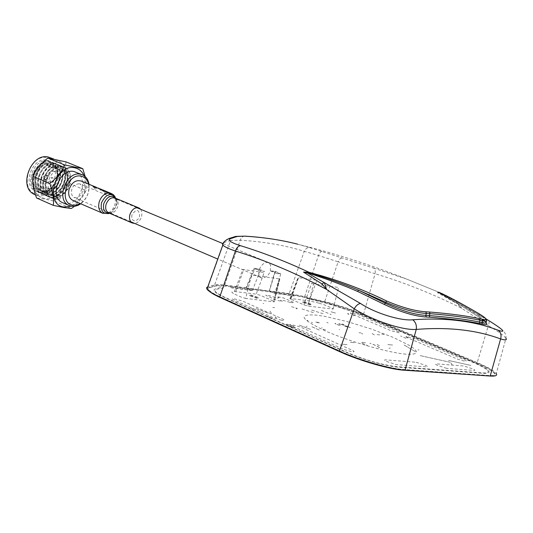 <?xml version="1.0" encoding="UTF-8"?>
<svg xmlns="http://www.w3.org/2000/svg" width="533" height="533" viewBox="0 0 533 533"><rect width="100%" height="100%" fill="white"/><g stroke="black" fill="none" stroke-linecap="round" stroke-linejoin="round"><path stroke-width="0.4" stroke-dasharray="2.67 2" d="M45.092 179.734L43.839 177.536L44.645 175.857L46.751 175.324C48.183 177.476 47.63 178.948 45.092 179.734M44.392 175.95L43.446 176.823L43.913 177.642L44.825 176.929L44.392 175.95M51.301 182.373L50.915 182.239C49.502 180.074 50.055 178.602 52.594 177.815L52.967 177.942C54.393 180.101 53.84 181.58 51.301 182.373M49.496 188.762C40.495 187.556 45.671 169.214 54.406 171.413C63.3 172.772 58.17 190.807 49.496 188.762M102.503 189.855L102.976 190.561L101.01 189.255M104.701 190.787L105.947 191.8L105.274 191.52L104.015 190.501M73.301 200.561C78.511 201.447 82.355 198.656 84.84 192.18C86.04 186.99 84.92 183.319 81.469 181.147M140.712 209.296L141.991 212.554L141.625 216.598C140.239 220.582 137.94 222.867 134.722 223.46M131.878 214.872L131.778 218.297L132.717 219.989L134.263 220.802L136.108 220.575L137.887 219.363L139.686 216.258C139.066 209.063 136.461 208.603 131.878 214.872M113.809 195.138L110.211 193.073M111.284 193.446L112.989 194.478M251.17 290.125L246.059 287.88L253.961 268.246L259.418 269.258L264.688 271.53L259.751 270.524M259.418 269.258C262.023 263.942 265.081 261.75 268.592 262.676L270.531 264.974L270.344 270.817C268.812 275.701 265.614 278.039 260.744 277.82L259.251 275.414C258.219 273.103 258.272 271.05 259.418 269.258L254.967 268.725L246.473 287.973L251.743 290.338L230.243 287.4M255.46 268.799L260.943 271.13M505.964 338.288C503.938 335.603 498.062 331.386 488.341 325.636L489.187 322.512L488.534 320.44C494.371 323.977 498.841 327.075 501.953 329.72C504.944 332.066 506.277 334.917 505.964 338.288L496.276 373.54C494.204 370.828 487.855 367.19 477.222 362.64L363.519 314.37L347.663 308.374L330.26 303.044L304.669 296.648L289.226 293.563L269.405 290.958L275.314 271.444L270.344 270.817L274.375 271.623M280.218 273.849L274.848 271.69L269.232 290.965L246.473 287.973M252.316 290.545L260.157 270.871M223.66 287.74L216.491 289.326C213.013 290.332 215.745 292.963 224.679 297.214L347.19 352.506C365.958 360.288 382.594 365.025 397.112 366.704L483.244 372.953C492.086 373.013 489.187 369.702 474.55 363.033L357.75 313.351L326.976 303.364L306.682 298.467M252.169 290.525L231.569 287.847M274.635 293.317L269.232 290.965M294.296 296.002L274.775 293.33L280.711 274.162M289.999 302.358L281.837 299.979L280.505 300.326L282.403 301.418L276.281 300.246L265.674 295.229L269.525 295.722L277.68 298.1L279.019 297.76L277.147 296.694L283.343 297.88L293.763 302.418L293.95 302.851L289.999 302.358M405.959 354.165C388.104 352.753 348.562 341.307 324.477 330.527C300.232 318.854 297.634 313.73 316.682 315.15L325.476 316.495L347.296 321.599L371.388 329.041L393.514 337.529L409.644 345.544L414.394 348.888L416.513 351.56L415.813 353.406L412.262 354.298L405.959 354.165M233.407 293.59L231.762 292.124L234.413 291.498L242.808 269.451L264.195 272.51L256.253 294.129L260.384 295.335L273.536 301.125L279.365 278.692L279.838 278.966L251.523 274.988L245.713 298.42L241.429 297.174L233.407 293.59M273.536 301.125L274.502 301.691L273.795 301.858L245.713 298.42M234.413 291.498L256.253 294.129M319.074 303.157L324.864 305.049L332.679 308.4L333.098 309.12L307.941 306.035L303.91 304.863L290.865 299.2L298.52 277.84L298.047 277.56L316.888 280.271L309.173 300.865L319.074 303.157M290.865 299.2L289.899 298.633L290.565 298.5L309.173 300.865M352.1 314.084C350.168 313.197 349.915 312.811 351.347 312.918L358.922 314.896L397.931 331.513C399.97 332.439 400.303 332.865 398.931 332.792L391.215 330.793L352.1 314.084M464.25 361.101L457.687 359.189L407.885 337.909C405.806 336.969 405.453 336.53 406.832 336.596L414.554 338.595L464.196 359.742C466.415 360.741 466.868 361.227 465.562 361.207L464.25 361.101M351.327 351.633L343.898 349.481L291.784 326.009C289.646 324.977 289.466 324.504 291.238 324.604L300.099 326.862L352.073 350.181C354.372 351.287 354.672 351.813 352.979 351.773L351.327 351.633M416.133 362.267L425.327 365.245C427.673 366.338 428.092 366.877 426.6 366.864L396.192 364.599L386.672 361.507C384.32 360.388 383.96 359.842 385.579 359.868L416.133 362.267M281.591 320.266L274.415 318.188L233.827 299.899C231.862 298.946 231.782 298.54 233.601 298.687L242.268 300.912L282.776 319.087C284.869 320.1 285.035 320.553 283.276 320.446L281.591 320.266M446.687 368.363L437.626 365.431C435.308 364.359 434.875 363.832 436.314 363.852L463.917 366.018L472.691 368.856C474.99 369.902 475.476 370.422 474.143 370.415L446.687 368.363M276.141 273.429L279.772 274.022M270.344 270.817L275.728 273.169M273.795 301.858L279.499 279.006M290.565 298.5L298.367 277.54M333.098 309.12L338.575 287.487L313.517 283.889L307.941 306.035M279.825 278.946L274.502 301.691M313.517 283.889L311.632 283.336L303.91 304.863M79.024 183.772C73.028 184.525 70.642 188.269 71.855 195.011L73.82 197.337L75.06 197.636C81.009 196.857 83.388 193.119 82.195 186.43L80.157 184.038L79.024 183.772M55.385 166.183C59.23 176.769 56.125 185.271 46.065 191.68L39.535 192.493L35.644 190.861C23.725 183.585 34.998 157.235 48.456 160.933M37.97 191.793C52.301 195.218 62.721 166.876 49.243 161.099L46.871 160.28C32.76 156.436 21.833 184.704 35.065 190.774L37.97 191.793M47.863 163.025C44.446 162.418 41.154 163.511 37.996 166.316C30.128 175.057 29.342 183.239 35.644 190.861M47.564 157.815C66.252 160.893 55.565 198.429 37.277 194.245C18.135 191.84 29.022 152.964 47.564 157.815M37.996 166.316C30.961 175.643 31.114 183.499 38.443 189.881L41.034 190.794C53.82 193.945 63.354 169.521 52.047 164.604L50.035 163.917C38.196 160.773 29.049 185.497 40.954 190.967L43.539 191.88C54.179 194.552 64.32 176.383 57.571 168.215M52.574 164.964C40.735 161.825 31.567 186.59 43.473 192.06L46.058 192.973C56.665 195.631 66.818 177.536 60.156 169.327M55.119 166.01C43.28 162.878 34.099 187.689 45.998 193.159L48.583 194.072C61.368 197.217 70.969 172.659 59.676 167.742L57.671 167.062C45.838 163.931 36.63 188.789 48.536 194.265L51.121 195.171C63.907 198.309 73.527 173.711 62.241 168.801L60.229 168.115C48.403 164.99 39.182 189.895 51.081 195.371L53.666 196.277C62.941 196.131 68.344 190.627 69.883 179.768C70.249 168.275 57.311 165.257 50.875 175.683C44.132 185.897 50.442 200.088 60.589 197.23L59.836 198.976C59.636 199.762 56.958 199.475 51.808 198.116L48.823 195.744L47.49 193.932L45.645 188.935L45.638 182.186L46.604 178.548L48.323 174.864L50.795 171.493L53.866 168.814L57.464 167.042L61.288 166.536L64.899 167.482L68.217 170.254L70.309 174.591L70.789 180.221L70.323 183.252L68.044 189.055L64.173 193.979L59.35 197.163L54.073 198.243L49.256 197.003C35.138 190.401 46.937 159.387 62.334 166.429C77.585 174.218 60.076 204.839 46.711 195.891C31.007 187.256 47.737 157.275 59.769 165.377C66.665 170.92 67.478 178.495 62.208 188.102C55.332 195.611 49.322 197.843 44.179 194.792L40.628 191.74L38.283 186.87L37.796 180.341L39.762 173.325L41.747 169.98L44.292 167.122L47.277 164.964L50.628 163.644L54.033 163.411L57.218 164.331C70.689 168.301 59.176 201.694 41.661 193.692C27.589 188.336 39.116 156.062 54.679 163.285L57.477 165.423L59.416 168.428L60.462 171.992L60.615 175.923L59.949 179.814L58.59 183.439L54.246 189.442L48.943 192.906L43.599 193.832L39.149 192.593C33.672 188.016 31.574 182.892 32.866 177.222L34.179 172.392C39.509 163.138 45.498 159.76 52.147 162.252C63.793 169.887 55.372 188.396 48.336 190.901C41.128 192.999 37.23 193.199 36.644 191.494L36.55 191.434M60.316 175.13C59.116 186.244 53.733 191.913 44.172 192.153L41.581 191.24C29.701 185.81 38.802 161.026 50.668 164.177L52.68 164.864C63.967 169.734 54.466 194.225 41.661 191.067L39.069 190.148C27.19 184.724 36.277 159.987 48.143 163.138M51.861 162.139L56.205 166.503C61.955 185.178 45.345 192.733 46.065 191.68M51.295 158.048C67.764 165.057 55.112 199.615 37.63 195.504L35.245 194.811M69.883 179.768C69.357 188.142 65.619 193.686 58.67 196.397L54.306 196.557L51.714 195.644C39.842 190.214 49.016 165.25 60.875 168.381L62.881 169.061C74.147 173.931 64.566 198.596 51.761 195.451L49.169 194.538C37.297 189.108 46.451 164.184 58.31 167.322L60.316 168.008C71.589 172.879 62.028 197.496 49.216 194.345L46.631 193.432C34.752 188.009 43.893 163.131 55.752 166.269M62.854 176.356C61.562 187.403 56.178 193.033 46.691 193.246L44.099 192.333C32.22 186.91 41.341 162.079 53.207 165.223M44.572 198.549L40.961 197.283C24.878 189.835 38.343 155.216 55.505 159.947L58.324 160.913C74.78 167.915 62.055 202.647 44.572 198.549M65.979 161.872C65.126 168.281 66.219 175.424 69.263 183.305C62.508 188.422 57.684 194.398 54.792 201.227L44.452 199.049L36.617 198.003M54.792 201.227L71.395 208.49M69.263 183.305L85.926 190.607C83.594 195.844 79.763 201.088 74.427 206.338M85.18 176.59C86.373 182.306 86.672 186.816 86.066 190.114L85.953 190.314M84.081 175.723C87.479 189.135 83.181 199.295 71.189 206.204M63.5 203.033L64.913 203.393C79.111 206.731 89.684 178.089 76.346 172.359M89.004 184.278C89.704 192.233 86.952 198.729 80.763 203.779M88.565 184.092C89.737 192.246 86.986 198.742 80.323 203.586M59.836 198.976L55.312 199.155L51.488 197.976C36.444 190.847 51.048 159.554 64.58 167.349C79.324 173.938 63.58 205.571 48.936 196.864C33.892 189.735 48.476 158.501 62.008 166.296C76.759 172.879 61.042 204.465 46.398 195.758C31.347 188.629 45.911 157.455 59.449 165.243C74.207 171.833 58.517 203.359 43.866 194.652C28.815 187.523 43.353 156.409 56.904 164.197C71.662 170.787 55.998 202.254 41.347 193.552C35.591 189.681 33.726 183.532 35.758 175.104C38.789 168.181 42.147 160.68 54.359 163.158L57.377 165.536L59.343 168.881L60.269 172.819L60.169 177.023L59.216 181.02L57.551 184.671L52.84 190.261L47.557 193.146L42.667 193.646L38.829 192.46C34.758 188.922 32.726 186.03 32.74 183.778C32.46 183.925 31.907 175.99 33.919 172.126C38.349 163.878 43.573 160.286 49.576 161.346M438.892 292.857L456.361 301.838L456.748 303.45L461.798 308.347L456.614 301.971L488.481 320.393M485.936 318.841L456.241 301.765L439.498 293.01L462.164 306.322L479.167 317.142L486.169 322.738M304.669 296.648L318.461 255.494L304.263 251.323C305.609 248.571 307.494 247.359 309.933 247.678L373.553 268.052C375.059 268.978 375.565 270.877 375.059 273.749C403.501 282.197 432.416 293.73 461.798 308.347L488.341 325.636L477.222 362.64M456.614 301.971L456.241 301.765M478.887 315.869L461.798 305.009L461.991 306.209L485.916 321.699C485.097 320.473 482.758 318.527 478.887 315.869L479.167 317.142M440.258 293.53L462.164 306.322M478.894 315.849L479.187 314.956L461.798 305.009C452.624 299.586 445.195 295.588 439.498 293.01L438.985 292.297C448.34 296.428 461.678 303.577 479.014 313.73M373.553 268.052L406.906 279.185L438.846 292.217L437.32 292.564L456.748 303.45M437.32 292.564L439.498 293.01M486.422 320.16C486.882 319.24 484.424 317.102 479.034 313.75L479.187 314.956C483.111 317.322 485.516 319.06 486.422 320.16L485.916 321.699M246.059 287.88L224.646 285.062C219.889 284.442 216.538 284.382 214.606 284.882L207.837 286.727M307.101 298.293L327.202 303.257L359.495 313.884L473.397 362.32C489.9 369.682 493.425 373.366 483.957 373.373L398.571 367.21C386.818 366.517 360.468 358.936 344.411 351.573L224.919 297.614C215.165 293.07 211.921 290.205 215.185 289.006L221.515 287.214M274.488 293.163L293.87 295.688M269.405 290.958L274.775 293.33M322.025 251.423C320.753 251.443 319.567 252.802 318.461 255.494L338.129 261.843L324.697 301.598M363.519 314.37L375.059 273.749L338.129 261.843L339.954 258.845L341.886 257.865M228.87 238.557L225.799 239.89L223.613 242.715M208.163 286.627L223.967 242.582L230.589 240.41L214.606 284.882M244.694 236.126C242.555 236.292 241.069 237.658 240.23 240.216L230.589 240.41L233.474 237.052M253.961 268.246L259.105 270.431M275.314 271.444L280.431 273.596M291.491 242.682L297.621 244.174C335.037 253.408 371.468 265.081 406.926 279.192L438.985 292.291M224.646 285.062L240.23 240.216C263.675 241.602 285.022 245.307 304.263 251.323L289.226 293.563M297.634 244.181L309.933 247.678M311.032 304.716L303.597 302.118L302.637 302.324L310.086 304.923L311.032 304.716L311.205 304.156L310.259 304.363L302.811 301.765L303.77 301.558L311.205 304.156M491.966 376.125C494.597 375.918 495.483 375.119 494.631 373.74C492.719 371.121 486.589 367.59 476.236 363.146L360.221 313.857L347.23 309.027L330.38 303.87L305.003 297.534L290.105 294.569L225.539 286.121L215.865 285.954L209.123 287.82L208.07 288.513L207.91 289.292L209.742 291.631M377.124 344.485L379.396 345.657L377.124 344.485M388.937 348.409L390.336 347.982L388.937 348.409M448.46 360.428L471.065 365.465L448.46 360.428M419.071 349.828L417.972 350.008L419.071 349.828M404.127 345.018L415.867 351.973L404.127 345.018M379.436 347.822C378.303 346.61 375.092 345.078 369.802 343.219C375.119 345.011 378.337 346.523 379.456 347.763L379.423 348.329L379.456 347.763M308.194 320.866L306.941 320.313L308.194 320.866M315.743 322.112L318.901 322.458L315.743 322.112M312.491 322.605L311.379 322.278L312.491 322.605M260.57 311.865L259.991 312.271L260.57 311.865M255.42 310.692L255.527 310.326L255.42 310.692M251.363 308.4L255.673 309.633L251.363 308.4M256.053 308.62L268.605 313.237L256.053 308.62M325.543 329.874L322.625 329.101L325.543 329.874M321.586 327.788L322.152 327.848L321.586 327.788M266.447 315.956L272.556 318.494L266.447 315.956M269.951 311.165L271.583 313.497L269.951 311.165M276.527 317.994L275.221 317.162L276.067 316.975L275.208 317.228L276.527 317.994M339.374 325.363L334.971 323.471L335.67 323.324L334.957 323.531L336.176 324.244L339.374 325.363M339.201 329.614L339.748 329.667L339.201 329.614M305.962 326.596L307.101 326.216L305.962 326.596M321.439 310.393L331.213 314.623L321.439 310.393M323.105 313.757L310.866 309.84L323.105 313.757M335.47 313.071L331.026 311.778L335.47 313.071M313.391 312.618L301.052 308.667L313.391 312.618M381.608 333.978L384.2 334.591L381.608 333.978M407.452 337.576L405.959 336.689L406.506 336.563L405.939 336.749L407.452 337.576M348.935 314.537L347.529 313.677L348.529 313.564L347.509 313.73L348.935 314.537M263.022 303.39L263.815 303.484L263.022 303.39M272.729 307.448L274.655 307.674L272.729 307.448M372.114 333.551L374.739 335.124L372.114 333.551M406.106 338.322L400.649 335.983L406.106 338.322M311.912 326.749L319.84 330.28L311.912 326.749M257.126 298.373L249.417 295.695L250.537 295.455L258.232 298.127L257.126 298.373M291.524 306.728L297.154 308.36L291.524 306.728M310.539 329.374L299.026 325.07L310.539 329.374M294.742 327.775L287.314 325.55L285.448 324.477L287.294 325.616L294.742 327.775M286.681 324.097L293.73 326.209L286.681 324.097M287.52 324.464L286.474 324.724L287.953 325.63L293.936 327.415L287.933 325.69L286.454 324.79L287.52 324.464M326.756 322.352L328.155 322.965L326.756 322.352M344.724 326.249L348.802 327.322L348.529 326.736L338.668 323.691L343.185 324.184L344.038 324.557L340.953 324.217L350.401 327.542L344.724 326.249M392.568 345.024L387.811 344.578L392.568 345.024M450.125 362.273L419.871 355.551L450.125 362.273M450.831 362.866L452.764 365.778L450.831 362.866M342.359 344.225L347.056 344.644L342.359 344.225M476.429 362.573L360.395 313.317L347.396 308.487L330.547 303.33L305.176 296.988L290.278 294.016L225.712 285.535L216.045 285.368L208.769 287.46L208.077 288.48L208.556 289.652C210.082 291.591 214.166 294.083 220.822 297.114L340.454 351.24C359.082 359.815 390.076 368.743 403.701 369.502L488.888 375.485C493.958 375.798 495.937 375.019 494.831 373.147C492.918 370.535 486.782 367.01 476.429 362.573L476.236 363.146M250.717 294.869L258.412 297.541L257.306 297.787L249.597 295.109L250.717 294.869M365.498 342.732L361.347 342.346L365.498 342.732M361.807 343.059L367.437 345.544L361.807 343.059M319.44 322.805L316.948 322.532L319.44 322.805M340.407 324.983L339.834 325.15L340.387 325.037L339.674 324.584L340.387 325.037M406.799 336.949L407.925 337.622L406.779 337.003M354.325 315.563L353.652 315.743L354.305 315.623L353.466 315.09L354.305 315.623M297.167 308.7L296.415 308.88L297.147 308.754L296.348 308.247L297.147 308.754M379.756 334.897L376.744 334.591L379.756 334.897M360.894 332.898L359.015 332.739L360.874 332.958L362.72 334.044L360.894 332.898M354.405 342.679L350.034 342.273L354.405 342.679M104.561 193.619L105.401 191.014L104.561 193.619L104.988 193.985L105.754 191.227M107.453 191.86L106.36 191.46M106.44 191.507L108.525 192.373M108.466 192.333L109.145 192.62M109.212 192.66L109.645 193.193L108.725 192.993L105.781 191.24M106.493 191.527L105.834 194.212L106.267 191.607M95.121 186.75L94.368 189.368L95.54 189.981L96.313 187.31M96.466 187.363L99.258 188.529M99.511 188.609L99.884 188.775L99.311 189.082L95.194 186.777M109.638 213.287L111.737 212.061L116.081 205.478L116.594 201.834L115.941 198.376M115.681 198.263L117.027 202.707L116.574 205.905L112.769 211.674L109.378 213.18M108.672 212.874L112.443 209.636L114.862 204.845C116.114 199.555 115.028 195.824 111.597 193.652L111.683 193.692M108.745 193.019L108.039 193.073M109.078 213.053C112.976 213.686 115.881 211.521 117.793 206.544C118.732 202.573 117.926 199.768 115.368 198.136C116.247 198.323 116.8 199.848 117.027 202.707L115.115 196.844M103.076 213.413L108.645 212.887M113.322 194.891L112.803 194.392M235.773 291.524L243.801 269.505M50.941 164.144L49.955 163.738L53.873 167.549M362.68 314.27L362.513 314.81M488.734 375.945L488.888 375.485M403.548 369.982L403.701 369.502M340.347 351.573L340.454 351.24M209.442 287.72L209.622 287.12M215.865 285.954L216.045 285.368M225.539 286.121L225.712 285.535M290.105 294.569L290.278 294.016M305.003 297.534L305.176 296.988M325.043 302.484L325.217 301.945M43.446 176.823L43.839 177.536M43.746 176.196L44.645 175.857M44.712 179.601L50.915 182.239M46.751 175.324L52.967 177.942M108.965 213L112.769 211.674L108.572 213.64M113.989 195.398L112.909 194.438M93.995 186.343L94.661 186.623M96.4 187.343L98.358 188.156M99.345 188.562L100.031 188.849M101.057 189.275L101.876 189.615M102.363 189.815L103.036 190.094M106.493 191.534L107.519 191.953M138.647 207.843L139.26 208.097M289.899 298.633L298.06 277.586M268.592 262.676L222.561 243.461M136.774 207.657L80.157 184.025M260.87 277.546L217.777 259.065M130.798 221.775L73.814 197.343M50.828 161.746L49.243 161.099M36.644 191.467L35.065 190.774M39.069 190.148L38.443 189.881M51.714 195.644L51.081 195.371M62.881 169.061L62.241 168.801M49.169 194.538L48.536 194.265M60.316 168.008L59.676 167.742M46.631 193.432L45.998 193.159M44.099 192.34L43.473 192.06M41.581 191.24L40.954 190.967M52.68 164.864L52.047 164.604M35.225 194.765L40.961 197.283M53.806 159.067L58.324 160.913M85.926 190.607L86.066 190.114M81.722 174.564L82.961 175.071M302.637 302.324L302.811 301.765M494.831 373.147L494.631 373.74M208.556 289.652L208.37 290.258M258.232 298.127L258.412 297.541M249.417 295.695L249.597 295.109M106.587 191.594L105.834 194.212M95.32 186.836L96 187.116"/><path stroke-width="0.8" d="M104.015 190.501L102.503 189.855M102.396 189.775L99.984 189.681L104.701 190.787M93.995 186.343L81.469 181.147C76.059 179.541 71.955 182.233 69.143 189.222C67.964 194.345 69.057 197.996 72.408 200.175L73.301 200.561M134.722 223.46L132.217 222.981C129.726 221.335 128.953 218.517 129.912 214.519C132.111 209.056 135.229 206.917 139.26 208.097L140.712 209.296M112.989 194.478L113.809 195.138M112.896 194.432L111.683 193.692M110.211 193.073L110.951 193.459L110.671 193.739L108.632 192.973L108.699 192.513L108.019 192.233L107.08 192.473L110.817 194.405L111.624 194.498L111.877 193.919L110.571 193.193M35.245 194.811L34.012 194.232C17.922 186.783 31.314 152.345 48.483 157.082L53.806 159.067M74.427 206.338L71.395 208.49L63.72 207.51L53.22 205.325L36.617 198.003C33.499 190.054 32.28 182.846 32.946 176.376L32.999 176.196C36.104 169.287 41.068 163.258 47.89 158.094L65.979 161.872L82.782 168.688L85.18 176.59M47.89 158.094L64.693 164.964L82.782 168.688M32.986 176.303L49.696 183.425C55.299 179.794 63.081 170.207 64.693 164.964M53.22 205.325C54.339 200.981 52.534 189.621 49.696 183.425M71.189 206.204L63.88 207.017C43.686 204.619 55.505 162.845 75.04 167.902C79.164 168.848 82.182 171.459 84.081 175.723M81.722 174.564L74 171.553C60.016 167.782 48.943 196.371 62.035 202.393L63.5 203.033M80.763 203.779L78.158 205.285L74.787 206.291L71.475 206.258L68.597 205.258C55.512 199.235 66.645 170.513 80.623 174.271L82.975 175.077C86.259 176.823 88.271 179.887 89.004 184.278M80.323 203.586L76.599 205.085L72.901 205.178C58.064 203.366 66.825 172.559 81.189 176.196C84.967 177.103 87.425 179.734 88.565 184.092M488.481 320.393L488.208 320.226C503.525 329.827 506.836 333.158 498.142 330.22C500.807 332.332 501.633 335.237 500.614 338.941C505.384 340.38 507.169 340.161 505.964 338.288M486.169 322.738C487.735 324.657 486.456 325.117 482.325 324.124L479.973 323.598C467.001 320.986 450.272 318.861 429.778 317.222L426.247 317.015C414.607 316.256 400.649 312.078 384.366 304.483L357.656 291.444L347.443 287.1L330.06 280.425L308.221 272.943C321.705 276.007 343.005 283.656 358.496 290.159L357.656 291.444M307.728 273.103L360.461 303.437C375.325 313.417 401.209 321.106 412.715 319.78C445.421 317.441 473.897 320.926 498.142 330.22M488.208 320.226L485.936 318.841M412.715 319.78C415.653 322.092 416.826 325.303 416.24 329.421L405.06 370.109L490.187 376.045C495.51 376.371 497.536 375.532 496.276 373.54M426.247 317.015L425.754 315.369L426.373 313.464C415.04 312.698 401.469 308.96 385.652 302.244L358.496 290.159L385.332 303.244C401.043 310.639 414.514 314.683 425.754 315.369L429.325 315.589C449.805 317.242 466.522 319.394 479.487 322.039L481.865 322.572C485.596 323.478 486.942 323.185 485.916 321.699M360.461 303.437C358.056 303.883 355.984 305.675 354.245 308.814C371.388 319.88 402.182 330.527 416.24 329.421C448.559 326.862 476.682 330.034 500.614 338.941L490.187 376.045M405.06 370.109C390.929 369.329 358.749 360.055 339.408 351.154L354.245 308.814L326.556 289.399L322.012 283.962L303.53 272.096L308.973 272.27L308.221 272.943M322.012 283.962L324.324 282.463L326.556 289.399C295.675 273.083 265.294 260.291 235.419 251.03L219.743 296.988L339.408 351.154M307.568 273.016L303.53 272.096M385.332 303.244L384.366 304.483M479.973 323.598L479.487 322.039L480.086 320.22L482.458 320.779L481.865 322.572L482.325 324.124M486.422 320.16C487.528 321.466 486.209 321.672 482.458 320.779L481.972 319.207L479.567 318.647C466.628 315.856 449.925 313.651 429.451 312.018L425.84 311.798C414.974 311.092 401.889 307.488 386.585 300.978C362.3 289.099 336.43 279.532 308.973 272.27C285.855 261.47 263.036 252.609 240.496 245.686C238.191 246.066 236.499 247.845 235.419 251.03C228.484 248.718 224.286 246.712 222.821 245.013L206.964 289.159C208.43 291.151 212.687 293.763 219.743 296.988M438.846 292.217C448.146 296.321 461.485 303.464 478.874 313.651L479.02 313.737M385.339 303.224L386.585 300.978M425.84 311.798L426.373 313.464L429.944 313.671L429.325 315.589L429.778 317.222M479.567 318.647L480.086 320.22C467.155 317.468 450.445 315.283 429.944 313.671L429.451 312.018M478.874 313.651C487.289 318.847 488.321 320.699 481.972 319.207M207.837 286.727L206.584 287.687L206.964 289.159M223.613 242.715L222.428 243.708L222.821 245.013C222.514 242.995 224.526 240.843 228.87 238.557L230.582 238.597L237.172 236.479L244.694 236.126M240.496 245.686C230.529 242.468 227.225 240.11 230.582 238.597M245.44 236.219C264.201 237.378 281.597 240.03 297.621 244.174M209.742 291.631C211.907 293.383 215.539 295.415 220.635 297.734L340.241 351.9C358.869 360.481 389.863 369.409 403.494 370.162L491.966 376.125M105.754 191.227L105.327 190.974M105.401 191.007L106.587 191.587L104.162 191.114L104.235 190.661L102.942 190.341L102.622 190.621L103.509 191.194L107.453 191.86M96.313 187.31L94.434 186.577L93.955 186.73L94.608 187.143L98.918 188.322L93.975 187.23C92.582 186.43 92.735 186.17 94.428 186.463L95.194 186.777M115.941 198.376C110.997 192.213 106.167 193.686 101.463 202.806C100.331 211.028 103.056 214.519 109.638 213.287M109.378 213.18C104.561 212.987 102.696 209.782 103.782 203.566C107.126 196.391 111.097 194.618 115.681 198.263M107.519 191.953L110.777 193.306L108.745 193.019M108.039 193.073C103.882 193.939 100.937 196.91 99.205 201.974C97.979 207.204 99.031 210.908 102.363 213.087L103.076 213.413M138.647 207.843L115.368 198.136C111.317 196.937 108.212 199.029 106.054 204.406C105.128 208.343 105.914 211.128 108.419 212.767L109.078 213.053M108.632 192.973L107.946 193.033M237.172 236.479L233.474 237.052M100.604 189.028L101.283 189.308M103.622 190.281L104.295 190.561M115.115 196.844L113.989 195.398M108.572 213.64L102.363 213.093L72.408 200.175M132.211 222.981L108.965 213M94.661 186.623L96.4 187.343M98.358 188.156L99.345 188.562M100.031 188.849L101.057 189.275M101.876 189.615L102.363 189.815M103.036 190.094L106.493 191.534M113.815 195.145L113.129 194.545M109.891 192.886L110.717 193.226M222.561 243.461L136.774 207.657M217.777 259.065L130.798 221.775M34.012 194.232L35.225 194.765M62.035 202.393L68.597 205.258M291.491 242.682C277.007 239.337 261.503 237.152 244.98 236.139L235.793 236.405L228.87 238.557M105.427 191.034L106.254 191.374"/></g></svg>
